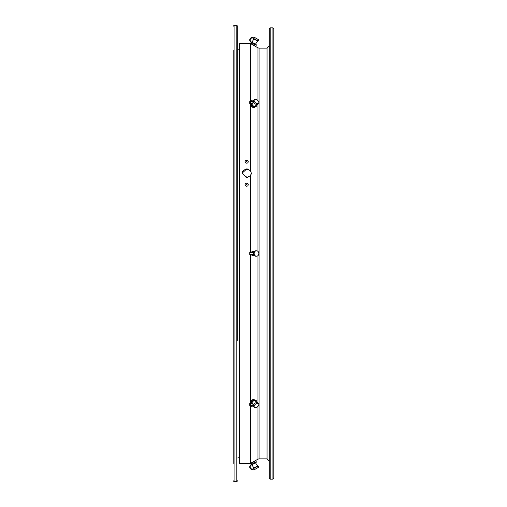 <?xml version="1.0" encoding="UTF-8"?>
<svg xmlns="http://www.w3.org/2000/svg" width="507" height="507" viewBox="0 0 507 507"><rect width="100%" height="100%" fill="white"/><g stroke="black" fill="none" stroke-linecap="round" stroke-linejoin="round"><path stroke-width="0.76" d="M253.361 101.964L252.252 103.662A1.92 1.172 39.2 0 0 253.785 106.166A1.92 1.172 39.2 0 0 255.217 106.083L256.846 104.467M256.491 103.409A2.706 1.66 -140.8 0 1 254.394 99.784A2.706 1.66 -140.8 0 1 256.491 99.581A2.706 1.66 -140.8 0 1 258.589 103.206A2.706 1.66 -140.8 0 1 256.491 103.409M254.394 99.784L253.811 100.5A2.706 1.66 39.2 0 0 253.83 101.787L253.601 102.059A2.706 1.66 -140.8 0 0 255.813 104.239A2.706 1.66 -140.8 0 0 257.911 104.036L258.589 103.206M255.344 106.445A2.256 1.382 -140.8 0 1 255.249 106.584A2.256 1.382 -140.8 0 1 253.5 106.755A2.256 1.382 -140.8 0 1 251.706 105.063L251.935 104.791A2.256 1.382 39.2 0 0 253.728 106.476A2.256 1.382 39.2 0 0 255.471 106.312A2.256 1.382 39.2 0 0 255.566 106.166A0.792 0.482 39.2 0 0 256.016 105.291M256.231 106.324A0.792 0.482 -140.8 0 1 255.357 106.451M252.606 103.117A2.256 1.382 39.2 0 0 251.979 103.453A2.256 1.382 39.2 0 0 251.935 103.51L251.206 103.213L251.206 104.493A2.085 1.477 0 0 1 250.16 103.213A2.085 1.477 0 0 1 253.291 101.932L253.601 102.059M249.71 103.213L249.71 101.939A2.541 1.794 0 0 1 253.519 100.38L253.519 101.66A2.541 1.794 180 0 0 249.71 103.213A2.541 1.794 180 0 0 250.978 104.765L251.706 105.063M250.369 102.572A2.085 1.477 180 0 0 251.206 103.213M251.935 104.791L251.206 104.493M255.167 400.181L253.684 399.408L252.917 399.465L253.411 400.074M251.649 401.62L251.155 401.012L252.917 399.465M251.066 401.747L251.155 401.012M251.295 173.926L251.295 173.565A4.582 4.233 0 0 0 247.384 169.376M251.25 174.167A4.582 4.233 0 0 0 251.295 173.565M246.047 169.376A4.582 4.233 0 0 0 242.137 173.565M233.188 175.745L233.188 441.223C233.188 461.719 233.188 461.719 233.188 441.223L233.188 331.255M233.188 340.463L233.188 463.449C233.188 486.371 233.188 486.371 233.188 463.449L233.188 50.307M237.701 340.463L237.701 26.25L236.801 25.35L234.095 25.35L233.188 26.25M246.656 184.225A0.336 0.317 180 0 1 246.991 184.548A0.336 0.317 180 0 1 246.656 184.865A0.336 0.317 180 0 1 246.313 184.548A0.336 0.317 180 0 1 246.656 184.225M245.071 184.719A1.578 1.496 180 0 1 246.656 183.23A1.578 1.496 180 0 1 248.234 184.719A1.578 1.496 180 0 1 246.656 186.215A1.578 1.496 180 0 1 245.071 184.719M251.745 464.304L252.6 463.81M252.638 463.785L254.362 462.79M254.4 462.764L255.255 462.27M251.649 464.146L251.155 463.29L251.96 462.612L252.917 462.27L253.411 463.132M251.922 462.638L251.155 463.29M254.672 461.256L253.722 461.592L254.672 461.256L255.167 462.111M253.728 461.592L251.966 462.612M252.917 462.27L253.684 461.617M251.358 462.961L254.286 461.269L250.407 463.373L239.507 463.373L239.507 43.627L250.407 43.627L250.407 101.242M246.656 161.834L246.313 161.53L246.656 161.226L246.991 161.53L246.656 161.834M248.234 161.758A1.578 1.42 180 0 1 245.071 161.758A1.578 1.42 180 0 1 248.234 161.758M256.846 402.533L255.217 400.917A1.92 1.172 140.8 0 0 253.785 400.834A1.92 1.172 140.8 0 0 252.252 403.338L253.361 405.036M256.491 407.419A2.706 1.66 -39.2 0 1 254.394 407.216A2.706 1.66 -39.2 0 1 256.491 403.591A2.706 1.66 -39.2 0 1 258.589 403.794A2.706 1.66 -39.2 0 1 256.491 407.419M256.016 401.709A0.792 0.482 140.8 0 0 255.566 400.834A2.256 1.382 140.8 0 0 255.471 400.688A2.256 1.382 140.8 0 0 253.677 400.543A2.256 1.382 140.8 0 0 251.935 402.209L250.978 402.235A2.541 1.794 0 0 0 249.71 403.787A2.541 1.794 0 0 0 253.519 405.34L253.519 406.62L253.83 406.494A2.706 1.66 140.8 0 1 253.83 405.213L253.601 404.941A2.706 1.66 -39.2 0 1 255.813 402.761A2.706 1.66 -39.2 0 1 257.911 402.964L258.589 403.794M255.357 400.549A0.792 0.482 -39.2 0 1 256.231 400.676M251.706 401.937A2.256 1.382 -39.2 0 1 253.449 400.27A2.256 1.382 -39.2 0 1 255.249 400.416A2.256 1.382 -39.2 0 1 255.344 400.555M251.979 403.547L251.935 403.49A2.256 1.382 140.8 0 0 251.979 403.547A2.256 1.382 140.8 0 0 252.606 403.883M253.519 406.62A2.541 1.794 180 0 1 249.71 405.061L249.71 403.787M251.935 402.209L251.206 402.507L251.206 403.787A2.085 1.477 0 0 0 250.369 404.428M253.601 404.941L253.291 405.068A2.085 1.477 180 0 1 250.16 403.787A2.085 1.477 180 0 1 251.206 402.507M251.935 403.49L251.206 403.787M258.057 41.004A0.361 0.361 0 0 0 257.575 41.105L253.715 38.881A0.361 0.361 0 0 0 253.57 38.412M253.715 38.881L252.118 42.265L255.446 44.185L257.575 41.105M255.566 44.388L256.46 44.901L256.238 45.294L253.728 43.323L250.978 42.258A2.541 2.541 0 0 1 250.052 38.792A2.541 2.541 0 0 1 253.519 37.86L253.601 38.431L258.158 41.061L258.836 39.888L254.146 37.182L253.696 37.962M255.344 44.774L251.706 42.677M251.935 42.29L251.206 41.866A2.085 2.085 0 0 1 250.439 39.014A2.085 2.085 0 0 1 253.291 38.253L253.601 38.431M251.066 105.253L251.155 105.988L251.649 105.38M253.411 106.926L252.917 107.535L251.155 105.988M255.167 106.819L254.672 107.421L252.917 107.535M258.057 465.996A0.361 0.361 0 0 1 257.575 465.895L253.715 468.119A0.361 0.361 0 0 1 253.57 468.588M257.575 465.895L255.446 462.815L252.118 464.735L253.715 468.119M253.696 469.038L254.146 469.818L258.836 467.112L258.158 465.939L253.291 468.747A2.085 2.085 0 0 1 250.439 467.986A2.085 2.085 0 0 1 251.206 465.134L251.935 464.71L251.706 464.323L256.238 461.706L256.46 462.099L255.566 462.612L255.344 462.226M251.706 464.323L250.978 464.742A2.541 2.541 0 0 0 250.052 468.208A2.541 2.541 0 0 0 253.519 469.14L253.601 468.569M255.566 462.612L251.935 464.71M253.785 251.58A1.92 1.66 90 0 0 252.315 252.6M252.315 254.4A1.92 1.66 90 0 0 253.544 255.401L254.248 255.515M256.491 250.794A2.706 2.345 -90 0 1 258.836 253.5A2.706 2.345 -90 0 1 256.491 256.206A2.706 2.345 -90 0 1 254.146 253.5A2.706 2.345 -90 0 1 256.491 250.794L255.813 250.794A2.706 2.345 -90 0 0 253.601 252.6M253.519 252.6L253.83 252.6A2.706 2.345 90 0 0 253.83 254.4L249.71 254.4L249.71 252.6L253.519 252.6L253.519 254.4M256.491 256.206L255.813 256.206A2.706 2.345 -90 0 1 253.601 254.4M251.935 254.4A2.256 1.952 90 0 0 254.368 255.629M253.728 255.756L253.5 255.756A2.256 1.952 -90 0 1 251.706 254.4M251.706 252.6A2.256 1.952 -90 0 1 253.614 251.25M254.368 251.371A2.256 1.952 90 0 0 251.935 252.6M255.255 44.73L254.4 44.236M254.362 44.21L252.638 43.215M252.6 43.19L251.745 42.696M251.966 44.388L253.684 45.383L252.917 44.73L253.411 43.868M255.167 44.889L254.672 45.744M251.155 43.71L251.922 44.363L251.155 43.71L251.649 42.854M251.922 44.363L252.917 44.73M257.943 100.582L257.943 47.842L250.857 43.748L250.857 171.328L251.345 173.337L250.407 175.771L246.719 177.482L242.093 173.185L246.719 168.932L250.407 170.612L250.857 171.328M246.041 177.431A0.678 0.627 180 0 1 247.391 177.431M246.041 169.338A0.678 0.627 0 0 0 247.391 169.338L247.391 168.989A0.678 0.627 180 0 1 246.041 168.989L246.041 169.338M246.041 168.989A4.626 4.271 180 0 1 247.391 168.989M251.649 254.672L251.155 254.672L251.96 255.275L253.411 255.845M253.411 251.155L251.96 251.726L251.155 252.328L251.649 252.328M273.812 399.541C273.812 448.125 273.812 505.637 273.812 399.541L273.812 107.459M273.812 478.266L273.812 28.734L272.905 27.834L272.905 479.166L273.812 478.266M269.299 412.432L269.299 478.266L270.199 479.166L270.199 27.834L269.299 28.734L269.299 412.432M239.507 43.627L239.507 463.373M254.286 45.731L251.358 44.039M236.801 25.35L236.801 481.65L234.095 481.65L234.095 25.35M257.943 47.842L259.071 48.14L259.071 458.86L267.037 458.86L267.037 48.14L269.299 45.884M257.943 403.002L257.943 255.629M257.943 251.371L257.943 103.998M250.857 254.4L250.857 463.252M250.407 405.758L250.407 463.373M250.407 175.771L250.407 252.6M250.407 254.4L250.407 401.899M250.857 175.143L250.857 252.6M250.407 105.101L250.407 170.612M254.286 461.269L257.943 459.158L257.943 406.418M234.095 481.65L233.188 480.75M236.801 481.65L237.701 480.75M239.285 457.574L237.701 457.998M239.285 49.426L237.701 49.002M254.394 407.216L253.811 406.5M253.544 251.599L254.248 251.485M272.905 27.834L270.199 27.834M267.037 48.14L259.071 48.14M250.407 43.627L250.857 43.748M257.943 459.158L259.071 458.86M267.037 458.86L269.299 461.117M272.905 479.166L270.199 479.166"/></g></svg>
